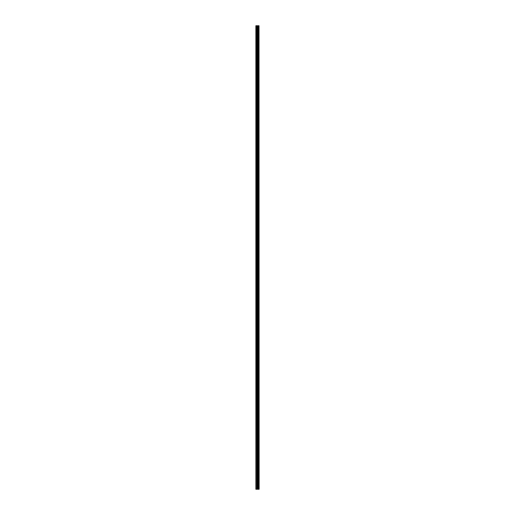 <?xml version="1.0" encoding="UTF-8"?>
<svg xmlns="http://www.w3.org/2000/svg" width="515" height="515" viewBox="0 0 515 515"><rect width="100%" height="100%" fill="white"/><g stroke="black" fill="none" stroke-linecap="round" stroke-linejoin="round"><path stroke-width="0.77" d="M258.723 25.75L259 489.25L259.013 25.75L259.122 489.25L258.723 489.25L258.723 25.75L255.878 25.75L255.878 489.25L256.103 25.75M256.103 489.25L258.723 489.25M258.343 25.75L258.343 489.25L258.324 25.75M258.704 25.75L258.704 489.25L258.678 25.75M258.054 489.25L258.054 25.75M258.021 489.25L258.021 25.75M258.627 489.25L258.627 25.75M258.421 489.25L258.421 25.75M258.369 489.25L258.369 25.75M257.918 489.25L257.918 25.75M257.809 489.25L257.809 25.75M257.397 489.25L257.397 25.75M257.294 489.25L257.294 25.75M256.843 489.25L256.843 25.75M256.74 489.25L256.74 25.75"/></g></svg>
